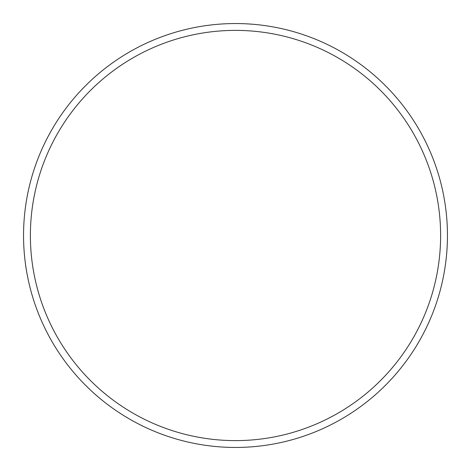 <?xml version="1.0" encoding="UTF-8"?>
<svg xmlns="http://www.w3.org/2000/svg" width="471" height="471" viewBox="0 0 471 471"><rect width="100%" height="100%" fill="white"/><g stroke="black" fill="none" stroke-linecap="round" stroke-linejoin="round"><path stroke-width="0.71" d="M440.615 235.5A205.115 205.115 0 0 0 235.5 30.385A205.115 205.115 0 0 0 30.385 235.5A205.115 205.115 0 0 0 235.5 440.615A205.115 205.115 0 0 0 440.615 235.5M23.55 235.5A211.95 211.95 0 0 1 235.5 23.55A211.95 211.95 0 0 1 447.45 235.5A211.95 211.95 0 0 1 235.5 447.45A211.95 211.95 0 0 1 23.55 235.5"/></g></svg>

